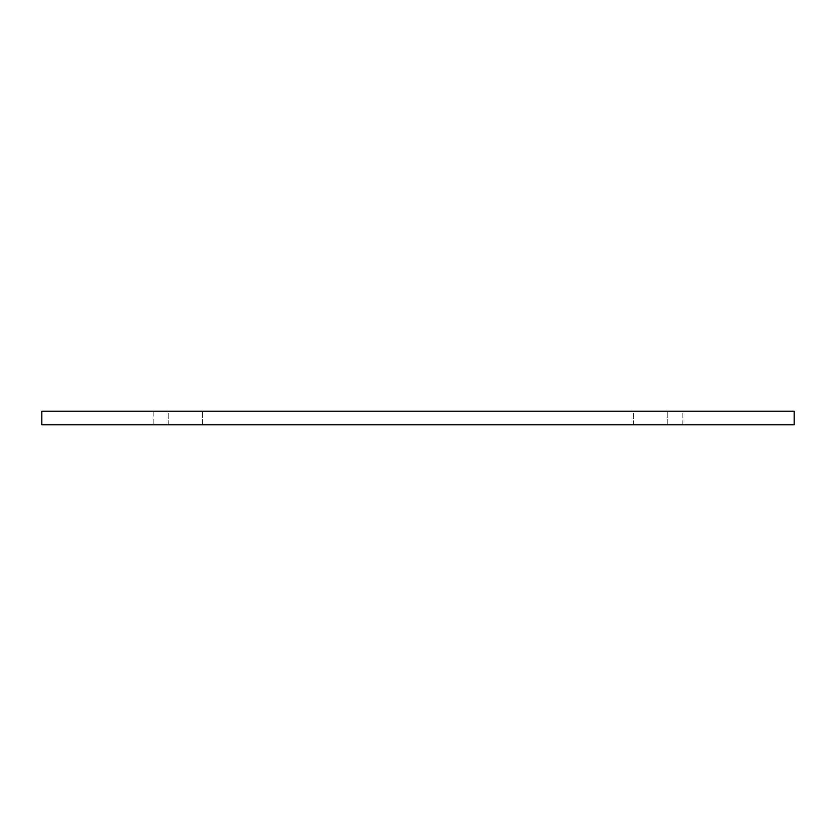 <?xml version="1.0" encoding="UTF-8"?>
<svg xmlns="http://www.w3.org/2000/svg" width="836" height="836" viewBox="0 0 836 836"><rect width="100%" height="100%" fill="white"/><g stroke="black" fill="none" stroke-linecap="round" stroke-linejoin="round"><path stroke-width="0.63" stroke-dasharray="4.18 3.13" d="M168.203 424.824L168.203 411.176L202.322 411.176L168.203 411.176L202.322 411.176L168.203 411.176L168.203 424.824L202.322 424.824L202.322 411.176L202.322 424.824L168.203 424.824M633.678 424.824L633.678 411.176L667.797 411.176L633.678 411.176L667.797 411.176L633.678 411.176L633.678 424.824L667.797 424.824L667.797 411.176L667.797 424.824L633.678 424.824M153.145 424.824L682.855 424.824L153.145 424.824L153.145 411.176L682.855 411.176L153.145 411.176M682.855 424.824L682.855 411.176M41.8 411.176L794.2 411.176L794.2 424.824L41.8 424.824L41.8 411.176"/><path stroke-width="1.25" d="M794.2 424.824L794.2 411.176L41.8 411.176L41.8 424.824L794.2 424.824"/></g></svg>
